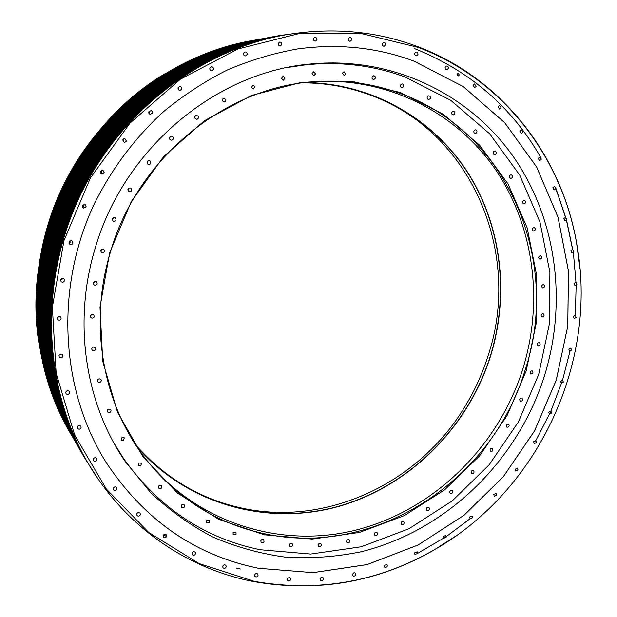 <?xml version="1.0" encoding="UTF-8"?>
<svg xmlns="http://www.w3.org/2000/svg" width="617" height="617" viewBox="0 0 617 617"><rect width="100%" height="100%" fill="white"/><g stroke="black" fill="none" stroke-linecap="round" stroke-linejoin="round"><path stroke-width="0.93" d="M249.199 41.092C170.747 55.615 97.239 112.487 61.021 190.391C24.996 268.395 29.138 361.246 68.788 430.481L69.065 430.967C29.361 361.639 25.22 268.642 61.291 190.522C97.571 112.487 171.194 55.53 249.754 40.992L249.199 41.092M73.755 438.996L70.431 433.358C30.457 363.56 26.292 269.868 62.641 191.147C99.198 112.518 173.369 55.121 252.461 40.491L258.909 39.38M253.633 40.36L252.577 40.552C173.477 55.168 99.298 112.556 62.741 191.193C26.392 269.922 30.572 363.614 70.554 433.404L71.086 434.337C30.997 364.362 26.809 270.4 63.273 191.44C99.931 112.572 174.326 55.013 253.633 40.36L254.158 40.259M71.356 434.808L71.086 434.337M255.708 39.974L254.69 40.159C175.182 54.851 100.571 112.579 63.798 191.686C27.225 270.878 31.428 365.117 71.626 435.27L72.143 436.173C31.837 365.842 27.634 271.341 64.307 191.918C101.188 112.587 175.999 54.697 255.708 39.974L256.248 39.874M72.413 436.643L72.143 436.173M257.767 39.596L256.78 39.773C176.863 54.543 101.828 112.602 64.847 192.165C28.058 271.827 32.277 366.606 72.683 437.121L73.176 437.985C32.67 367.3 28.451 272.267 65.34 192.396C102.422 112.61 177.657 54.389 257.767 39.596L258.307 39.496M73.454 438.463L73.176 437.985M259.842 39.21L258.847 39.395C178.529 54.227 103.078 112.618 65.88 192.643C28.876 272.76 33.11 368.071 73.724 438.942L74.225 439.821C33.519 368.781 29.277 273.215 66.374 192.874C103.679 112.633 179.323 54.08 259.842 39.21L260.389 39.11M74.503 440.307L74.225 439.821M261.947 38.817L260.937 39.002C180.21 53.918 104.335 112.641 66.921 193.129C29.709 273.709 33.958 369.56 74.78 440.793L75.289 441.679C34.367 370.277 30.11 274.164 67.423 193.36C104.944 112.649 181.02 53.764 261.947 38.817L262.503 38.717M75.567 442.165L75.289 441.679M264.068 38.424L263.05 38.609C181.907 53.594 105.607 112.664 67.978 193.622C30.549 274.665 34.822 371.064 75.852 442.659L76.361 443.554C35.231 371.789 30.95 275.128 68.487 193.854C106.224 112.672 182.725 53.448 264.068 38.424L264.631 38.323M76.647 444.047L76.361 443.554M266.22 38.023L265.194 38.215C183.635 53.278 106.903 112.687 69.05 194.116C31.398 275.637 35.686 372.583 76.932 444.541L77.449 445.451C36.102 373.316 31.806 276.108 69.567 194.355C107.52 112.695 184.46 53.124 266.22 38.023L266.783 37.922M77.734 445.952L77.449 445.451M267.354 37.814C185.37 52.954 108.206 112.703 70.13 194.617C32.261 276.617 36.565 374.126 78.02 446.453L78.544 447.371C36.989 374.858 32.67 277.087 70.654 194.856C108.831 112.718 186.211 52.792 268.395 37.622L267.354 37.814M270.593 37.213L269.544 37.413C187.136 52.622 109.525 112.726 71.225 195.126C33.125 277.611 37.452 375.676 79.123 448.382L79.655 449.307C37.884 376.424 33.549 278.09 71.749 195.365C110.158 112.741 187.984 52.468 270.593 37.213L271.172 37.105M79.948 449.824L79.655 449.307M166.613 536.605L163.675 534.785M272.814 36.804L271.75 36.997C188.918 52.291 110.859 112.749 72.336 195.635C34.004 278.614 38.354 377.257 80.241 450.333L80.781 451.274C38.786 378.013 34.429 279.1 72.868 195.882C111.5 112.757 189.774 52.129 272.814 36.804L273.4 36.696M240.483 569.036L236.334 568.11M81.074 451.791L80.781 451.274M275.066 36.388L273.987 36.588C190.722 51.951 112.209 112.772 73.454 196.16C34.899 279.632 39.264 378.846 81.375 452.307L81.914 453.256C39.696 379.617 35.323 280.126 73.994 196.407C112.857 112.78 191.586 51.789 275.066 36.388L275.66 36.28M82.215 453.78L81.914 453.256M277.395 35.956L276.254 36.164C192.543 51.612 113.574 112.795 74.588 196.684C35.801 280.666 40.182 380.458 82.516 454.305L83.094 455.315C40.645 381.275 36.256 281.182 75.158 196.946C114.268 112.803 193.468 51.442 277.395 35.956L277.997 35.84M83.395 455.847L83.094 455.315M279.81 35.508L278.599 35.732C194.432 51.257 114.993 112.818 75.768 197.224C36.735 281.73 41.131 382.131 83.704 456.379L84.313 457.444C41.624 382.995 37.213 282.277 76.369 197.509C115.726 112.826 195.412 51.08 279.81 35.508L305.338 32.084M98.203 479.131L84.313 457.444M280.319 35.786C195.905 51.28 116.166 113.011 76.809 197.71C37.645 282.493 42.103 383.234 84.861 457.652L85.331 458.477C42.48 383.905 38.015 282.918 77.279 197.926C116.736 113.027 196.661 51.142 281.252 35.616L280.319 35.786M456.395 535.649L433.851 550.117C377.697 582.201 317.716 592.713 253.903 581.646C186.581 568.805 123.724 525.669 86.727 460.907C43.606 385.872 39.118 284.175 78.66 198.566C118.402 113.05 198.89 50.725 284.013 35.107C331.128 26.917 375.807 30.804 418.041 46.769C502.523 78.56 561.308 156.124 576.494 242.25L580.026 268.804M254.474 581.407L199.106 563.576L148.72 532.456L106.309 489.003L74.672 435.047L56.155 373.27L52.368 307.135L63.952 240.645L90.391 177.974L130.056 123.061L180.334 79.254L237.923 48.974L299.16 33.565L360.413 33.287L418.341 47.44C502.67 79.161 561.362 156.587 576.517 242.566C598.868 360.953 538.872 490.438 434.106 549.932C378.044 581.962 318.171 592.459 254.474 581.407M258.5 568.296L313.05 572.653L367.022 564.617L418.064 545.05L464.115 515.21L503.426 476.594L534.53 430.928L556.279 380.087L567.787 326.084L568.465 271.056L558.053 217.253L536.636 167.006L504.745 122.706L463.382 86.696L414.13 61.168C377.342 47.44 338.478 43.367 297.525 48.951C273.578 53.216 250.101 60.258 227.079 70.083C204.566 81.452 183.334 95.35 163.397 111.77C134.676 138.015 110.883 169.86 93.529 205.461C54.558 289.766 60.867 390.353 106.024 462.272C144.185 519.93 195.003 555.277 258.5 568.296M445.135 67.292L445.258 68.819L446.13 69.659L446.824 69.775L448.328 68.495L448.312 67.199L447.333 66.119L446.631 66.011L445.135 67.292M414.717 53.324L414.747 54.651L415.781 55.738L416.498 55.839L417.979 54.551L417.84 52.977L416.907 52.129L416.182 52.036L414.717 53.324M382.255 43.676L382.417 45.288L383.388 46.136L384.129 46.221L385.586 44.925L385.424 43.313L384.453 42.465L383.705 42.388L382.255 43.676M348.289 38.663L348.343 40.051L349.469 41.162L350.24 41.231L351.682 39.935L351.628 38.539L350.487 37.436L349.716 37.367L348.289 38.663M313.39 38.516L313.583 40.182L314.624 41.046L315.418 41.108L316.86 39.797L316.668 38.131L315.611 37.267L314.817 37.213L313.39 38.516M278.221 43.375L278.298 44.794L279.493 45.92L280.303 45.982L281.761 44.663C281.946 42.982 281.252 42.118 279.663 42.056L278.221 43.375M243.46 53.278L243.669 54.959L244.748 55.831L245.566 55.9L247.07 54.566C247.255 52.885 246.545 52.013 244.949 51.944L243.46 53.278M209.826 68.148L209.903 69.559L211.099 70.693L211.916 70.785L213.497 69.428L213.413 68.009L212.202 66.875L211.384 66.79L209.826 68.148M178.028 87.784L178.097 89.156L179.246 90.306L180.048 90.429L181.753 89.049L181.56 87.413L180.511 86.519L179.709 86.403L178.028 87.784M148.759 111.862L148.928 113.428L150.132 114.415L152.538 113.104L152.368 111.53L151.15 110.536L148.759 111.862M122.683 139.936L124.349 142.542L126.5 141.146L124.804 138.532L122.683 139.936M100.386 171.441L101.751 173.963L104.234 172.621L102.831 170.091L100.386 171.441M82.354 205.731L83.395 208.099L86.233 206.88L85.161 204.497L82.354 205.731M69.004 242.08L69.736 244.239L70.485 244.579L72.089 244.278L72.891 243.183L72.127 241L71.371 240.676L69.79 240.992L69.004 242.08M60.589 279.694L61.091 281.637C62.541 282.578 63.667 282.285 64.477 280.75L63.944 278.791C62.502 277.866 61.376 278.174 60.589 279.694M57.258 317.77L57.612 319.529C59.062 320.647 60.235 320.4 61.137 318.781L60.767 317.007C59.317 315.912 58.145 316.166 57.258 317.77M59.031 355.508L59.294 357.127C60.721 358.354 61.924 358.138 62.888 356.472L62.618 354.837C61.183 353.626 59.988 353.849 59.031 355.508M65.795 392.119L65.996 393.646C67.407 394.926 68.61 394.726 69.621 393.037L69.397 391.494C67.993 390.229 66.79 390.438 65.795 392.119M77.318 426.887L77.487 428.345C78.876 429.648 80.079 429.455 81.097 427.751L80.912 426.278C79.524 424.99 78.328 425.19 77.318 426.887M93.26 459.141L93.422 460.575C94.787 461.863 95.974 461.663 96.992 459.974L96.823 458.524C95.458 457.251 94.27 457.459 93.26 459.141M113.212 488.325L113.374 489.744C114.716 491.001 115.888 490.785 116.891 489.111L116.721 487.677C115.379 486.443 114.214 486.659 113.212 488.325M136.689 513.953L136.858 515.38C138.177 516.583 139.326 516.36 140.306 514.709L140.128 513.275C138.81 512.079 137.66 512.311 136.689 513.953M163.143 535.656L163.328 537.091C164.623 538.232 165.749 537.993 166.698 536.374L166.505 534.931C165.209 533.798 164.083 534.037 163.143 535.656M192.018 553.148L192.219 554.606C193.499 555.678 194.594 555.423 195.504 553.842L195.296 552.377C194.016 551.313 192.928 551.567 192.018 553.148M222.729 566.252L222.953 567.733C224.21 568.743 225.274 568.473 226.154 566.923L225.922 565.434C224.665 564.432 223.601 564.709 222.729 566.252M254.705 574.874L254.952 576.394C256.186 577.327 257.22 577.042 258.053 575.53L257.798 574.011C256.564 573.085 255.531 573.37 254.705 574.874M287.368 579.008L287.645 580.558L288.517 581.052L289.813 580.759L290.653 579.656L290.368 578.098L289.504 577.62L288.201 577.905L287.368 579.008M320.177 578.715L320.485 580.304L321.341 580.744L322.598 580.443L323.401 579.363L323.084 577.774L322.236 577.335L320.987 577.643L320.177 578.715M352.623 574.126L352.97 575.746L353.572 576.101L354.79 575.962L355.785 574.774L355.438 573.147L354.837 572.8L353.626 572.938L352.623 574.126M384.221 565.419L384.599 567.077L385.201 567.401L386.581 567.1L387.329 566.067L386.944 564.408L384.221 565.419M414.524 552.824L414.94 554.521L417.578 553.48L417.154 551.775L414.524 552.824M443.122 536.597L443.584 538.332L446.122 537.26L445.659 535.525L443.122 536.597M469.637 517.038L470.146 518.82L472.607 517.725L472.09 515.943L469.637 517.038M493.747 494.479L494.302 496.292L496.677 495.173L496.114 493.353L493.747 494.479M515.141 469.244L515.743 471.11L518.041 469.969L517.432 468.11L515.141 469.244M533.558 441.718L534.214 443.623L536.435 442.466L535.772 440.561L533.558 441.718M548.768 412.272L549.485 414.223L551.629 413.051L550.912 411.099L548.768 412.272M560.568 381.306L561.339 383.296L563.414 382.116L562.635 380.118L560.568 381.306M568.789 349.23L569.622 351.266L571.635 350.07L570.794 348.027L568.789 349.23M573.301 316.475L574.203 318.557L576.155 317.346L575.245 315.264L573.301 316.475M574.003 283.481L574.982 285.609L576.872 284.391L575.885 282.254L574.003 283.481M570.848 250.703L571.905 252.877L573.733 251.651L572.669 249.469L570.848 250.703M563.807 218.603L564.941 220.832L566.714 219.59L565.573 217.361L563.807 218.603M552.901 187.668L554.12 189.943L555.848 188.694L554.614 186.419L552.901 187.668M538.217 158.376L539.528 160.698L541.194 159.441L539.883 157.119L538.217 158.376M519.876 131.22L521.272 133.581L522.9 132.316L521.496 129.948L519.876 131.22M498.066 106.672L499.562 109.078L501.143 107.805L499.639 105.399L498.066 106.672M473.046 85.215L474.643 87.66L476.185 86.38L474.581 83.935L473.046 85.215M457.089 74.187L458.254 75.922L459.326 75.019L458.161 73.276L457.089 74.187M297.517 48.951C338.463 43.375 377.326 47.447 414.107 61.168L463.359 86.696L504.714 122.706L536.605 167.006L558.015 217.246L568.434 271.048L567.756 326.077L556.249 380.08L534.499 430.913L503.395 476.579L464.092 515.187L418.041 545.027L366.999 564.594L313.027 572.63L258.484 568.272C194.995 555.254 144.177 519.915 106.024 462.256M94.833 249.391C72.713 323.123 85.447 403.888 125.398 461.755L150.587 492.513C169.698 510.529 190.622 525.453 213.351 537.291C236.805 547.256 261.014 553.896 285.98 557.213C311.068 558.647 335.918 556.873 360.521 551.899C446.176 530.99 517.054 461.616 544.202 376.671C567.439 302.608 556.966 219.212 513.105 156.309C469.043 93.815 391.648 55.808 309.657 64.06C215.163 72.482 123.207 149.214 94.833 249.391M209.795 68.263L209.996 69.744M178.19 87.398L178.382 89.658M149.183 111.099L149.638 113.058L149.206 113.821M123.446 138.871L123.87 140.792L123.107 141.856M101.527 170.169L101.844 171.927L100.687 173.2M83.889 204.335L84.035 205.808L82.485 207.196M70.847 240.638L70.839 241.717L68.988 243.144M62.595 278.236L62.518 278.884L60.505 280.319M59.271 316.313L57.219 317.956M60.875 354.042L59.132 355.245M67.23 390.723L66.204 391.371M457.243 73.847L457.305 75.467M457.29 75.451L457.228 73.87M93.738 346.993C91.887 347.464 91.362 348.52 92.18 350.178L93.645 350.834C95.512 350.356 96.028 349.291 95.188 347.633L93.738 346.993M287.499 67.492L306.101 64.77C340.692 61.391 373.601 65.433 404.821 76.886L450.911 100.448L489.713 133.866L519.73 175.112L539.968 222.012L549.894 272.328L549.385 323.856L538.68 374.45L518.311 422.082L489.134 464.825L452.246 500.904L409.056 528.692L361.23 546.793L310.737 554.058L259.811 549.708C204.096 538.001 158.708 507.621 123.639 458.585L113.682 442.636M264.385 534.8L312.048 539.088L359.395 532.463L404.297 515.627L444.903 489.636L479.594 455.801L507.043 415.665L526.17 370.91L536.188 323.362L536.574 274.981L527.142 227.781L508.015 183.866L479.733 145.342L443.268 114.238L400.063 92.403L352.045 81.398L301.59 82.285L251.42 95.496L204.443 120.708L163.52 156.757L131.244 201.682L109.633 252.839L99.985 307.119L102.73 361.253L117.454 412.048L142.951 456.719L177.434 493.014L218.703 519.344L264.385 534.8M375.367 78.266L375.236 76.732L374.326 75.891L373.617 75.775L372.066 77.071L372.097 78.367L373.1 79.446L373.817 79.57L375.367 78.266M345.844 73.971L343.962 71.688L342.366 73.238L344.232 75.521L345.844 73.971M315.557 73.878L313.606 71.834L311.963 73.647L313.906 75.69L315.557 73.878M285.077 78.112L283.095 76.307L281.437 78.39L283.396 80.195L285.077 78.112M254.983 86.673L253.032 85.115L251.358 87.475L253.286 89.033L254.983 86.673M225.876 99.499L223.531 98.273L222.413 99.268L222.344 100.81L224.665 102.044L225.791 101.049L225.876 99.499M198.358 116.405L196.684 115.333L195.867 115.502L194.825 116.79L194.987 118.209L196.638 119.274L197.455 119.112L198.427 118.102L198.358 116.405M173.015 137.105L171.603 136.272C169.76 136.55 169.189 137.583 169.883 139.373L171.264 140.206C173.122 139.943 173.709 138.91 173.015 137.105M150.394 161.23L149.337 160.636C147.216 160.867 146.63 161.963 147.563 163.921L148.597 164.508C150.733 164.299 151.335 163.204 150.394 161.23M130.997 188.308L130.349 187.954C127.927 188.1 127.318 189.234 128.529 191.363L129.138 191.702C131.575 191.586 132.192 190.452 130.997 188.308M115.232 217.786L115.047 217.685C112.317 217.701 111.692 218.858 113.173 221.148L113.327 221.233C116.073 221.248 116.706 220.099 115.232 217.786M103.44 249.06C100.779 249.106 100.147 250.247 101.535 252.492L101.844 252.654C104.512 252.592 105.137 251.443 103.718 249.206L103.44 249.06M95.851 281.468C93.475 281.668 92.859 282.794 94.008 284.838L94.74 285.224C97.139 285.008 97.741 283.882 96.568 281.838L95.851 281.468M92.612 314.338C90.506 314.685 89.928 315.773 90.884 317.624L92.01 318.179C94.131 317.824 94.702 316.722 93.715 314.878L92.612 314.338M99.16 378.776L97.895 379.47L97.455 381.09L97.802 381.846L99.568 382.532L100.833 381.83L101.304 380.488L100.91 379.447L99.16 378.776M108.685 409.056L107.597 409.811L107.242 411.315L107.551 412.009L109.587 412.665L110.829 411.67L111.021 410.398L110.705 409.696L108.685 409.056M122.066 437.268L121.163 440.098L123.431 440.661L124.325 437.823L122.066 437.268M138.964 462.92L138.285 465.604L140.745 466.028L141.416 463.336L138.964 462.92M158.97 485.571L158.507 488.101L161.13 488.356L161.585 485.826L158.97 485.571M181.645 504.891L181.383 507.251L184.136 507.305L184.39 504.937L181.645 504.891M206.518 520.617L206.433 522.792L209.286 522.622L209.356 520.432L206.518 520.617M233.079 532.548L233.157 534.538L236.072 534.129L235.987 532.132L233.079 532.548M260.852 540.608L261.06 542.397L261.647 542.813L263.12 542.698L264.007 541.734L263.791 539.937L263.204 539.528L261.739 539.651L260.852 540.608M289.327 544.742L289.643 546.338L290.514 546.793L291.779 546.5L292.589 545.42L292.265 543.816L291.394 543.361L290.137 543.662L289.327 544.742M318.033 544.988L318.434 546.392C319.737 547.163 320.709 546.77 321.349 545.22L320.94 543.808C319.637 543.045 318.665 543.438 318.033 544.988M346.499 541.441L346.962 542.659C348.366 543.369 349.322 542.891 349.824 541.225L349.353 540.006C347.949 539.297 347.001 539.782 346.499 541.441M374.311 534.245L374.804 535.271C376.308 535.918 377.234 535.355 377.581 533.597L377.08 532.556C375.576 531.916 374.65 532.479 374.311 534.245M401.05 523.571L401.551 524.427C403.156 524.998 404.042 524.357 404.22 522.514L403.711 521.65C402.107 521.095 401.22 521.735 401.05 523.571M426.347 509.657L426.833 510.344C428.53 510.822 429.378 510.112 429.37 508.207L428.869 507.513C427.172 507.043 426.332 507.76 426.347 509.657M449.855 492.752L450.31 493.291C452.099 493.662 452.893 492.875 452.685 490.931L452.222 490.392C450.433 490.029 449.646 490.816 449.855 492.752M471.265 473.139L471.666 473.532C473.548 473.794 474.28 472.946 473.871 470.987L473.463 470.586C471.581 470.331 470.848 471.18 471.265 473.139M490.291 451.12L490.631 451.397C492.597 451.528 493.268 450.618 492.651 448.659L492.304 448.382C490.345 448.258 489.674 449.168 490.291 451.12M506.704 427.026L506.958 427.195C509.002 427.195 509.603 426.231 508.77 424.303L508.508 424.126C506.464 424.134 505.863 425.098 506.704 427.026M520.278 401.197L520.432 401.281C522.553 401.135 523.077 400.124 522.021 398.243L521.859 398.158C519.745 398.312 519.213 399.322 520.278 401.197M530.821 373.995L530.867 374.01C533.057 373.709 533.512 372.66 532.224 370.856L532.178 370.832C529.988 371.141 529.54 372.198 530.821 373.995M538.201 345.798C540.353 345.289 540.723 344.201 539.304 342.535L539.235 342.512C537.083 343.013 536.705 344.101 538.117 345.767L538.201 345.798M542.281 316.984C544.333 316.274 544.618 315.164 543.137 313.644L542.937 313.606C540.885 314.308 540.592 315.418 542.073 316.937L542.281 316.984M542.983 287.969C544.911 287.067 545.112 285.933 543.577 284.576L543.238 284.53C541.31 285.424 541.109 286.55 542.636 287.915L542.983 287.969M540.253 259.148C542.042 258.083 542.158 256.942 540.585 255.731L540.114 255.708C538.325 256.772 538.209 257.914 539.767 259.125L540.253 259.148M534.091 230.959C535.733 229.74 535.757 228.598 534.16 227.534L533.543 227.565C531.9 228.768 531.877 229.91 533.466 230.982L534.091 230.959M524.527 203.811C526.008 202.476 525.939 201.343 524.327 200.417L523.563 200.517C522.09 201.852 522.152 202.985 523.756 203.911L524.527 203.811M511.64 178.151C512.943 176.709 512.789 175.59 511.177 174.804L510.274 175.004C508.971 176.439 509.125 177.557 510.729 178.352L511.64 178.151M495.551 154.397C496.67 152.877 496.43 151.782 494.826 151.119L493.793 151.45C492.667 152.962 492.906 154.049 494.502 154.72L495.551 154.397M476.44 132.964C477.373 131.398 477.057 130.341 475.476 129.801L474.311 130.272C473.37 131.837 473.694 132.894 475.267 133.442L476.44 132.964M454.544 114.276C455.292 112.68 454.899 111.669 453.348 111.237L452.068 111.885C451.32 113.474 451.713 114.484 453.256 114.924L454.544 114.276M430.157 98.705C430.72 97.108 430.25 96.152 428.746 95.82L427.365 96.668C426.802 98.25 427.265 99.214 428.761 99.545L430.157 98.705M403.634 86.596L403.742 85.246L402.77 84.043L402.029 83.897L400.556 84.961L400.533 86.565L401.412 87.506L402.145 87.66L403.634 86.596M303.232 82.832C325.645 83.017 347.116 86.773 367.639 94.108C471.658 130.141 522.437 253.309 488.178 355.446L487.476 357.636C481.746 375.213 474.026 391.872 464.331 407.606C418.827 482.841 327.018 527.065 241.278 507.984C199.947 498.898 164.708 477.805 135.555 444.718M135.987 445.381C186.658 504.567 267.4 526.216 338.409 506.31C409.541 486.096 467.686 427.512 490.268 356.302C509.434 294.641 501.598 225.583 467.123 171.842C432.401 118.425 371.249 83.087 304.019 82.732M305.392 82.562C372.413 83.364 433.18 118.888 467.647 172.282C501.868 225.999 509.588 294.864 490.469 356.364C467.925 427.427 410.012 485.941 339.095 506.333C268.287 526.409 187.676 505.223 136.75 446.538M316.143 81.56C389.366 77.572 457.374 113.466 496.076 170.392C534.553 227.688 543.554 302.708 522.661 369.544C498.158 446.446 434.63 509.465 357.59 529.679C280.712 549.6 194.077 522.877 142.943 455.385M264.23 533.69C375.537 558.154 492.312 479.964 524.998 370.501C561.462 262.271 509.04 131.668 399.33 93.152C373.231 83.719 345.79 79.84 317.015 81.506C226.863 85.632 137.182 157.451 110.165 252.908C88.755 323.971 102.661 402.083 143.46 456.086C175.421 497.395 215.68 523.262 264.23 533.69M222.236 99.9L222.259 100.502M194.964 116.405L194.941 118.109M169.953 136.974L169.76 139.18M147.748 161.037L147.278 163.513M128.806 188.108L127.981 190.653M113.513 217.624L112.333 220.068M102.16 248.96L100.687 251.165M94.925 281.445L93.329 283.311M91.918 314.377L90.406 315.85M93.128 347.101L91.956 348.088M39.249 345.158C21.618 242.25 75.097 126.817 165.001 73.731M69.382 431.522L69.644 431.985C29.832 362.457 25.675 269.166 61.87 190.792C98.265 112.502 172.12 55.353 250.903 40.776L250.371 40.876C171.688 55.437 97.941 112.495 61.607 190.668C25.467 268.927 29.616 362.079 69.382 431.522C29.616 362.086 25.459 268.927 61.6 190.668C97.941 112.495 171.696 55.43 250.371 40.876M39.804 346.314C21.911 242.859 75.752 126.647 166.243 73.408M251.535 40.66C172.621 55.26 98.643 112.51 62.186 190.931C25.922 269.452 30.086 362.904 69.96 432.54C30.086 362.904 25.922 269.452 62.178 190.931C98.643 112.502 172.629 55.26 251.535 40.66L252.461 40.491M55.013 376.362C29.917 258.986 93.221 122.328 198.998 65.579M417.601 553.38L445.698 536.937M446.207 536.597L470.054 518.75M572.715 249.476L566.522 220.014M566.398 219.536L555.917 188.378M572.584 249.445L566.429 220.161M566.252 219.513L555.863 188.632M541.217 158.284C512.272 107.343 469.946 70.747 414.246 48.488M85.701 459.125L86.018 459.673C43.036 384.869 38.562 283.542 77.958 198.242C117.562 113.042 197.756 50.941 282.617 35.37L281.984 35.485C197.255 51.034 117.176 113.034 77.649 198.096C38.308 283.257 42.781 384.43 85.701 459.125C42.781 384.422 38.308 283.249 77.642 198.096C117.176 113.034 197.247 51.034 281.984 35.485M55.684 377.704C30.264 259.703 94 122.135 200.456 65.232M283.35 35.231C198.358 50.825 118.009 113.05 78.336 198.419C38.856 283.874 43.337 385.401 86.395 460.328C43.337 385.394 38.856 283.866 78.328 198.412C118.001 113.05 198.35 50.825 283.35 35.231L284.013 35.107M69.289 431.36C29.493 361.963 25.32 268.835 61.445 190.591C97.779 112.448 171.526 55.422 250.201 40.907M69.875 432.386C29.963 362.788 25.775 269.359 62.024 190.861C98.473 112.456 172.459 55.245 251.358 40.691M575.345 315.295L576.147 285.386M576.116 284.198L573.37 252.314M85.601 458.94C42.642 384.291 38.138 283.141 77.464 198.011C116.983 112.973 197.062 51.01 281.784 35.516M86.287 460.143C43.198 385.263 38.678 283.766 78.143 198.327C117.808 112.988 198.165 50.81 283.149 35.269M70.431 433.358L69.96 432.54M86.727 460.907L86.395 460.328M68.981 430.82C29.446 361.446 25.413 268.596 61.43 190.591C97.656 112.672 171.094 55.715 249.584 41.023M69.559 431.838C29.909 362.264 25.868 269.12 62.009 190.854C98.35 112.687 172.02 55.545 250.741 40.807M535.194 441.834L550.31 412.449M550.912 411.099L562.087 381.576M562.557 380.087L570 351.343M85.277 458.385C42.581 383.743 38.231 282.894 77.441 198.003C116.844 113.212 196.599 51.319 281.151 35.639M85.971 459.588C43.136 384.715 38.778 283.512 78.128 198.319C117.67 113.227 197.702 51.118 282.517 35.385M306.101 64.77L297.548 65.664M123.639 458.585L118.788 451.482"/></g></svg>
